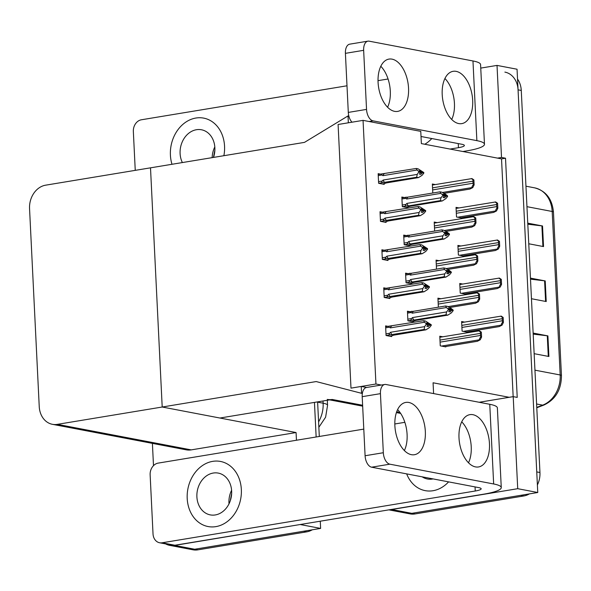 <?xml version="1.0" encoding="UTF-8"?>
<svg xmlns="http://www.w3.org/2000/svg" width="591" height="591" viewBox="0 0 591 591"><rect width="100%" height="100%" fill="white"/><g stroke="black" fill="none" stroke-linecap="round" stroke-linejoin="round"><path stroke-width="0.89" d="M433.595 393.576L433.07 382.783L509.22 397.3L513.21 396.642L517.221 397.403L505.519 158.218L501.515 157.457L497.526 158.115L421.368 143.598L420.77 131.372L363.051 120.365L338.089 124.494L350.988 388.139L375.942 384.01L363.051 120.365M327.266 399.413A20.929 16.976 -79.2 0 0 332.194 399.464L219.918 418.029L162.2 407.022L316.192 381.564L361.581 393.31L361.241 386.44L350.988 388.139L338.089 124.494L348.35 122.795L348.01 115.925L304.491 142.372L45.64 185.175A20.929 16.976 -79.2 0 0 29.55 208.608L39.235 406.586A20.929 16.976 -79.2 0 0 52.414 424.316A20.929 16.976 -79.2 0 0 57.334 424.36L162.2 407.022L150.506 167.837L162.2 407.022L296.076 432.546L296.453 440.243M479.183 402.272L509.22 397.3M513.21 396.642L517.716 488.691L537.758 492.51L411.809 513.335A20.929 16.976 100.8 0 1 406.881 513.284A20.929 16.976 100.8 0 0 411.809 513.335L520.656 495.339L523.862 495.952L415.015 513.948A20.929 16.976 100.8 0 1 410.088 513.897L388.878 509.856M517.716 488.691L391.767 509.516A20.929 16.976 100.8 0 1 389.787 509.708M480.749 68.098L497.016 65.409L517.051 69.228L537.758 492.51M497.016 65.409L501.515 157.457M513.165 396.65L501.53 158.876L497.526 158.115M501.53 158.876L505.519 158.218M435.316 184.569L432.339 184L432.782 193.013M386.019 288.275L383.736 287.839L384.202 297.458L389.816 298.521L389.787 297.975M384.157 250.222L381.875 249.786L382.34 259.397L387.955 260.468L387.925 259.914M382.296 212.162L380.013 211.726L380.478 221.344L386.093 222.415L386.063 221.861M380.434 174.109L378.151 173.673L378.617 183.291L384.231 184.355L384.202 183.801M437.177 222.622L434.2 222.053L434.644 231.066M439.039 260.683L436.062 260.114L436.505 269.119M440.901 298.736L437.924 298.167L438.367 307.18M387.881 326.328L385.598 325.892L386.063 335.511L391.678 336.582L391.648 336.028M442.762 336.789L439.785 336.227L440.258 345.838L445.865 346.91L445.85 346.496M459.015 207.936L456.038 207.367L456.511 216.986L462.118 218.057L462.103 217.643M407.856 273.589L405.566 273.153L406.039 282.764L411.654 283.835L411.624 283.281M405.995 235.528L403.705 235.092L404.178 244.711L409.792 245.782L409.762 245.228M404.133 197.475L401.85 197.039L402.316 206.658L407.93 207.729L407.901 207.175M460.869 245.989L457.899 245.428L458.372 255.039L463.979 256.11L463.965 255.696M462.731 284.049L459.761 283.481L460.234 293.099L465.841 294.17L465.826 293.757M409.718 311.642L407.428 311.206L407.901 320.824L413.515 321.896L413.486 321.341M464.592 322.102L461.623 321.534L462.096 331.152L467.703 332.223L467.68 331.81M375.942 384.01L381.343 385.037M348.01 115.925L348.853 116.087M361.581 393.31L362.357 393.458M361.241 386.44L366.642 387.467M314.456 402.397L316.148 436.985L314.456 402.397M320.27 521.203L320.618 528.413L194.668 549.238A20.929 16.976 100.8 0 1 189.741 549.187A20.929 16.976 100.8 0 0 194.668 549.238L303.523 531.243L306.729 531.848L197.874 549.852A20.929 16.976 100.8 0 1 192.947 549.8L169.698 545.367A20.929 16.976 100.8 0 1 165.643 543.912M153.49 465.656L152.404 443.376M300.575 524.453L174.626 545.419A20.929 16.976 100.8 0 1 169.698 545.367M300.575 524.594L320.618 528.413M52.414 424.316L186.283 449.832A20.929 16.976 -79.2 0 0 191.211 449.884L296.076 432.546M504.884 72.102A20.929 16.976 100.8 0 1 518.063 89.832L536.746 471.906L539.952 472.512A20.929 16.976 100.8 0 1 537.389 484.96M517.531 79.046A20.929 16.976 100.8 0 1 521.269 90.445L539.952 472.512M529.396 493.891A20.929 16.976 100.8 0 1 523.862 495.952M527.763 223.162L542.531 225.976L543.535 246.587L528.768 243.773M533.134 333.073L547.909 335.887L548.913 356.499L534.146 353.677M530.445 278.117L545.22 280.932L546.224 301.543L531.457 298.728M530.496 279.159L544.592 280.836A5.578 0.931 -2.8 0 1 545.22 280.932M533.185 334.114L547.281 335.791A5.578 0.931 -2.8 0 1 547.909 335.887M527.807 224.203L541.903 225.888A5.578 0.931 -2.8 0 1 542.531 225.976M317.611 401.873L319.303 436.468M312.262 529.795A20.929 16.976 100.8 0 1 306.729 531.848M501.227 316.119L503.17 317.441L503.414 322.405L502.069 325.124L501.663 325.05C500.924 324.814 501.242 323.875 502.601 322.25A3.487 1.958 80.6 0 1 502.343 320.758L502.247 318.697A3.487 1.958 80.6 0 1 502.357 317.286C500.873 316.399 500.496 316.008 501.227 316.119L461.674 322.583M466.528 332.002L499.173 326.601L502.069 325.124M503.414 322.405L502.601 322.25M503.17 317.441L502.357 317.286M479.397 330.805L481.34 332.127L481.576 337.092L480.232 339.81L479.833 339.736C479.094 339.5 479.404 338.569 480.764 336.936A3.487 1.958 80.6 0 1 480.505 335.452L480.409 333.39A3.487 1.958 80.6 0 1 480.527 331.972C479.035 331.086 478.658 330.694 479.397 330.805L439.837 337.276M444.698 346.688L477.336 341.288L480.232 339.81M481.576 337.092L480.764 336.936M481.34 332.127L480.527 331.972M499.365 278.065L501.308 279.38L501.552 284.345L500.208 287.071L499.809 286.99C499.063 286.753 499.38 285.822 500.74 284.19A3.487 1.958 80.6 0 1 500.481 282.705L500.385 280.644A3.487 1.958 80.6 0 1 500.496 279.225C499.011 278.339 498.634 277.955 499.365 278.065L459.813 284.53M464.666 293.941L497.312 288.548L500.208 287.071M501.552 284.345L500.74 284.19M501.308 279.38L500.496 279.225M497.504 240.005L499.454 241.327L499.69 246.292L498.346 249.01L497.947 248.937C497.201 248.7 497.519 247.769 498.878 246.137A3.487 1.958 80.6 0 1 498.619 244.652L498.523 242.591A3.487 1.958 80.6 0 1 498.634 241.172C497.149 240.286 496.772 239.894 497.504 240.005L457.951 246.477M462.812 255.888L495.45 250.488L498.346 249.01M499.69 246.292L498.878 246.137M499.454 241.327L498.634 241.172M495.65 201.952L497.592 203.274L497.829 208.239L496.484 210.957L496.085 210.884C495.347 210.647 495.657 209.709 497.016 208.084A3.487 1.958 80.6 0 1 496.758 206.591L496.662 204.53A3.487 1.958 80.6 0 1 496.78 203.119C495.288 202.233 494.911 201.841 495.65 201.952L456.089 208.416M460.95 217.835L493.588 212.435L496.484 210.957M497.829 208.239L497.016 208.084M497.592 203.274L496.78 203.119M477.535 292.752L479.478 294.074L479.715 299.039L478.37 301.757L477.971 301.683C477.233 301.447 477.543 300.509 478.902 298.883A3.487 1.958 80.6 0 1 478.644 297.391L478.547 295.33A3.487 1.958 80.6 0 1 478.666 293.919C477.173 293.033 476.797 292.641 477.535 292.752L437.975 299.216M449.633 307.505L475.474 303.235L478.37 301.757M479.715 299.039L478.902 298.883M479.478 294.074L478.666 293.919M475.674 254.691L477.617 256.014L477.86 260.978L476.509 263.704L476.11 263.623C475.371 263.387 475.681 262.456 477.04 260.823A3.487 1.958 80.6 0 1 476.782 259.338L476.686 257.277A3.487 1.958 80.6 0 1 476.804 255.859C475.312 254.972 474.935 254.588 475.674 254.691L436.114 261.163M447.771 269.452L473.613 265.182L476.509 263.704M477.86 260.978L477.04 260.823M477.617 256.014L476.804 255.859M473.812 216.638L475.755 217.961L475.999 222.925L474.647 225.644L474.248 225.57C473.509 225.334 473.819 224.403 475.186 222.77A3.487 1.958 80.6 0 1 474.928 221.278L474.824 219.224A3.487 1.958 80.6 0 1 474.942 217.806C473.45 216.919 473.073 216.528 473.812 216.638L434.252 223.11M445.91 231.399L471.751 227.121L474.647 225.644M475.999 222.925L475.186 222.77M475.755 217.961L474.942 217.806M471.95 178.585L473.893 179.9L474.137 184.865L472.785 187.591L472.386 187.517C471.648 187.281 471.958 186.342 473.325 184.71A3.487 1.958 80.6 0 1 473.066 183.225L472.963 181.164A3.487 1.958 80.6 0 1 473.081 179.745C471.588 178.859 471.212 178.475 471.95 178.585L432.39 185.049M444.048 193.338L469.889 189.068L472.785 187.591M474.137 184.865L473.325 184.71M473.893 179.9L473.081 179.745M445.562 305.99L413.67 311.265A4.743 2.659 80.6 0 0 412.289 313.178L446.36 307.542L445.562 305.99L447.402 306.337L451.169 308.458L453.157 310.061L452.396 310.334M453.164 310.209L448.532 308.31L449.98 310.016L448.695 311.605L450.298 311.915L451.576 310.179L453.186 310.63L451.384 312.861L447.83 315.129L445.991 314.781L414.099 320.056A4.743 2.659 -99.4 0 1 412.503 317.574L411.543 318.564L407.82 319.177M449.84 310.186L451.561 309.906M453.157 310.061L451.554 309.758M449.581 310.504L451.576 310.179M451.583 310.319L453.186 310.63M449.116 308.783L450.135 308.613M446.36 307.542L448.347 309.145L449.95 309.455M448.347 309.145L448.377 309.714L449.98 310.016M413.67 311.265L407.472 312.011M411.816 311.324C410.516 311.509 410.331 311.908 411.247 312.521L412.289 313.178M411.942 321.593L415.938 320.403L447.83 315.129M414.099 320.056L412.245 320.115C410.93 320.012 410.701 319.495 411.543 318.564M445.991 314.781L446.574 311.937L412.503 317.574M448.377 309.714L446.574 311.937M390.112 336.279L394.049 335.104L425.941 329.83L424.094 329.475L390.348 334.816C389.041 334.713 388.804 334.196 389.646 333.258L385.982 333.863M385.687 327.82L389.351 327.215L390.4 327.872L424.464 322.243L426.451 323.846L424.678 326.638L390.614 332.268L389.646 333.258M427.943 324.887L431.26 324.762L425.505 321.039L423.666 320.684L389.92 326.025C388.619 326.21 388.435 326.609 389.351 327.215M427.227 323.484L428.239 323.314L426.636 323.004L428.083 324.71L426.798 326.306L428.401 326.609L429.687 325.02L431.29 325.323L429.487 327.554L425.941 329.83M424.094 329.475L424.678 326.638M426.48 324.407L428.083 324.71M392.202 334.75A4.743 2.659 -99.4 0 1 390.614 332.268M429.687 325.02L431.29 325.323M385.635 326.705L389.92 326.025M390.4 327.872A4.743 2.659 -99.4 0 1 391.774 325.959M428.054 324.149L426.451 323.846M429.657 324.459L428.239 323.314M424.464 322.243L423.666 320.684M431.26 324.762L430.507 325.035M429.679 324.873L427.685 325.205M431.267 324.902L429.664 324.599M408.544 88.148A26.506 14.856 80.6 0 0 388.989 59.093A26.506 14.856 80.6 0 0 378.077 82.341A26.506 14.856 80.6 0 0 397.632 111.396A26.506 14.856 80.6 0 0 408.544 88.148M387.578 107.23A26.506 14.856 80.6 0 0 390.304 91.162A26.506 14.856 80.6 0 0 380.803 66.273M472.674 100.374A26.506 14.856 80.6 0 0 453.12 71.319A26.506 14.856 80.6 0 0 442.208 94.567A26.506 14.856 80.6 0 0 461.763 123.622A26.506 14.856 80.6 0 0 472.674 100.374M451.709 119.456A26.506 14.856 80.6 0 0 454.435 103.388A26.506 14.856 80.6 0 0 444.934 78.5M223.878 155.706A33.133 26.876 -79.2 0 0 203.688 118.119A33.133 26.876 -79.2 0 0 195.887 118.037A33.133 26.876 -79.2 0 0 171.996 164.283A33.133 26.876 -79.2 0 1 195.887 118.037A33.133 26.876 -79.2 0 1 203.688 118.119A33.133 26.876 -79.2 0 1 223.878 155.706M424.789 144.248A33.133 26.876 -79.2 0 0 431.807 138.545A33.133 26.876 -79.2 0 1 424.789 144.248M135.25 170.356L133.344 131.498A10.461 8.488 -79.2 0 1 141.389 119.781L346.998 85.784M462.901 151.51L466.72 150.882A41.85 6.996 177.2 0 0 484.472 144.248A41.85 6.996 177.2 0 0 476.871 140.643L373.054 120.852L369.065 121.51M476.871 140.643L472.97 60.962L369.153 41.171A10.461 5.866 80.6 0 0 367.957 41.148A10.461 5.866 80.6 0 0 363.65 50.324L345.41 53.345A10.461 5.866 -99.4 0 1 349.717 44.162L367.957 41.148M352 122.197A10.461 5.866 -99.4 0 1 348.298 112.416L366.538 109.401L363.65 50.324M366.538 109.401A10.461 5.866 80.6 0 0 373.054 120.852M348.298 112.416L345.41 53.345M421.021 136.491L461.837 144.27A13.948 2.334 -2.8 0 1 464.371 145.475A13.948 2.334 -2.8 0 1 458.453 147.684L450.069 149.065M388.065 78.995L378.026 80.649M472.97 60.962A41.85 6.996 -2.8 0 1 480.579 64.567L484.472 144.248M425.335 431.474A26.506 14.856 80.6 0 0 405.781 402.419A26.506 14.856 80.6 0 0 394.869 425.668A26.506 14.856 80.6 0 0 414.424 454.723A26.506 14.856 80.6 0 0 425.335 431.474M404.37 450.556A26.506 14.856 80.6 0 0 407.096 434.488A26.506 14.856 80.6 0 0 397.595 409.6M489.466 443.701A26.506 14.856 80.6 0 0 469.911 414.646A26.506 14.856 80.6 0 0 459 437.894A26.506 14.856 80.6 0 0 478.555 466.949A26.506 14.856 80.6 0 0 489.466 443.701M468.5 462.783A26.506 14.856 80.6 0 0 471.226 446.715A26.506 14.856 80.6 0 0 461.726 421.826M215.87 526.625A33.133 26.876 -79.2 0 0 241.291 494.275A33.133 26.876 -79.2 0 0 220.48 461.445A33.133 26.876 -79.2 0 0 212.679 461.364A33.133 26.876 -79.2 0 0 187.258 493.714A33.133 26.876 -79.2 0 0 208.069 526.544A33.133 26.876 -79.2 0 0 215.87 526.625A33.133 26.876 -79.2 0 0 241.291 494.275A33.133 26.876 -79.2 0 0 220.48 461.445A33.133 26.876 -79.2 0 0 212.679 461.364A33.133 26.876 -79.2 0 0 187.258 493.714A33.133 26.876 -79.2 0 0 208.069 526.544A33.133 26.876 -79.2 0 0 215.87 526.625M433.004 490.722A33.133 26.876 -79.2 0 0 448.599 481.872A33.133 26.876 -79.2 0 1 433.004 490.722A33.133 26.876 -79.2 0 1 425.202 490.641A33.133 26.876 -79.2 0 0 433.004 490.722M159.614 542.767A10.461 8.488 -79.2 0 0 162.082 542.789L174.906 545.234A10.461 8.488 100.8 0 1 172.446 545.205L159.614 542.767A10.461 8.488 -79.2 0 1 153.025 533.902L150.136 474.824A10.461 8.488 -79.2 0 1 158.181 463.108L363.79 429.11M174.906 545.234L483.512 494.209A41.85 6.996 177.2 0 0 501.264 487.575A41.85 6.996 177.2 0 0 493.655 483.97L389.846 464.179L371.606 467.193L478.629 487.597A13.948 2.334 -2.8 0 1 481.163 488.801A13.948 2.334 -2.8 0 1 475.245 491.01L162.082 542.789M493.655 483.97L489.762 404.288L385.945 384.497A10.461 5.866 80.6 0 0 384.748 384.475A10.461 5.866 80.6 0 0 380.441 393.65L362.202 396.672A10.461 5.866 -99.4 0 1 366.509 387.489L384.748 384.475M371.606 467.193A10.461 5.866 -99.4 0 1 365.09 455.742L383.33 452.728L380.441 393.65M383.33 452.728A10.461 5.866 80.6 0 0 389.846 464.179M365.09 455.742L362.202 396.672M406.674 473.879A33.133 26.876 -79.2 0 0 425.202 490.641A33.133 26.876 -79.2 0 1 406.674 473.879M404.857 422.321L394.818 423.976M489.762 404.288A41.85 6.996 -2.8 0 1 497.371 407.893L501.264 487.575M443.701 267.93L411.809 273.205A4.743 2.659 80.6 0 0 410.427 275.118L444.498 269.489L443.701 267.93L445.54 268.284L449.308 270.405L451.295 272.008L450.534 272.281M451.302 272.156L446.67 270.257L448.118 271.963L446.833 273.552L448.436 273.855L449.714 272.119L451.325 272.569L449.522 274.8L445.969 277.076L444.129 276.728L412.237 281.996A4.743 2.659 -99.4 0 1 410.642 279.521L409.681 280.511L405.958 281.124M447.978 272.133L449.699 271.845M451.295 272.008L449.692 271.705M447.719 272.451L449.714 272.119M449.721 272.266L451.325 272.569M447.254 270.73L448.273 270.56M444.498 269.489L446.486 271.092L448.089 271.395M446.486 271.092L446.515 271.653L448.118 271.963M411.809 273.205L405.611 273.958M409.955 273.271C408.654 273.456 408.47 273.847 409.386 274.46L410.427 275.118M410.08 283.54L414.077 282.35L445.969 277.076M412.237 281.996L410.383 282.062C409.068 281.959 408.839 281.442 409.681 280.511M444.129 276.728L444.713 273.884L410.642 279.521M446.515 271.653L444.713 273.884M441.839 229.877L409.947 235.152A4.743 2.659 80.6 0 0 408.566 237.065L442.637 231.436L441.839 229.877L443.678 230.231L447.446 232.352L449.433 233.955L448.672 234.221M449.441 234.095L444.809 232.197L446.257 233.903L444.971 235.491L446.574 235.802L447.852 234.066L449.463 234.516L447.66 236.747L444.107 239.023L442.267 238.668L410.376 243.943A4.743 2.659 -99.4 0 1 408.78 241.46L407.82 242.45L404.096 243.064M446.116 234.073L447.838 233.792M449.433 233.955L447.83 233.644M445.858 234.398L447.852 234.066M447.86 234.213L449.463 234.516M445.392 232.669L446.412 232.507M442.637 231.436L444.624 233.039L446.227 233.342M444.624 233.039L444.654 233.6L446.257 233.903M409.947 235.152L403.749 235.905M408.093 235.211C406.793 235.395 406.608 235.794 407.524 236.407L408.566 237.065M408.218 245.479L412.215 244.297L444.107 239.023M410.376 243.943L408.521 244.009C407.214 243.906 406.977 243.389 407.82 242.45M442.267 238.668L442.851 235.831L408.78 241.46M444.654 233.6L442.851 235.831M439.977 191.824L408.085 197.091A4.743 2.659 80.6 0 0 406.704 199.012L440.775 193.375L439.977 191.824L441.817 192.171L445.584 194.291L447.572 195.894L446.811 196.168M447.579 196.042L442.947 194.144L444.395 195.85L443.11 197.438L444.713 197.741L445.991 196.013L447.601 196.463L445.799 198.687L442.245 200.962L440.406 200.615L408.514 205.89A4.743 2.659 -99.4 0 1 406.918 203.407L405.958 204.397L402.235 205.011M444.255 196.02L445.976 195.732M447.572 195.894L445.969 195.591M443.996 196.338L445.991 196.013M445.998 196.153L447.601 196.463M443.531 194.616L444.55 194.446M440.775 193.375L442.762 194.978L444.366 195.289M442.762 194.978L442.792 195.54L444.395 195.85M408.085 197.091L401.887 197.845M406.231 197.158C404.931 197.342 404.746 197.741 405.662 198.354L406.704 199.012M406.364 207.426L410.353 206.237L442.245 200.962M408.514 205.89L406.66 205.949C405.352 205.845 405.116 205.328 405.958 204.397M440.406 200.615L440.989 197.771L406.918 203.407M442.792 195.54L440.989 197.771M388.25 298.226L392.188 297.044L424.079 291.777L422.233 291.422L388.494 296.756C387.179 296.66 386.942 296.135 387.792 295.204L384.12 295.81M383.825 289.767L387.497 289.162L388.538 289.819L422.602 284.182L424.589 285.785L422.816 288.585L388.752 294.215L387.792 295.204M426.081 286.827L429.398 286.709L423.644 282.978L421.804 282.631L388.058 287.965C386.758 288.157 386.573 288.556 387.497 289.162M425.365 285.423L426.377 285.254L424.774 284.951L426.222 286.657L424.936 288.245L426.539 288.556L427.825 286.96L429.428 287.27L427.625 289.501L424.079 291.777M422.233 291.422L422.816 288.585M424.619 286.354L426.222 286.657M390.341 296.697A4.743 2.659 -99.4 0 1 388.752 294.215M427.825 286.96L429.428 287.27M383.773 288.644L388.058 287.965M388.538 289.819A4.743 2.659 -99.4 0 1 389.912 287.906M426.192 286.096L424.589 285.785M427.795 286.399L426.377 285.254M422.602 284.182L421.804 282.631M429.398 286.709L428.645 286.975M427.818 286.82L425.823 287.152M429.406 286.849L427.803 286.546M386.388 260.173L390.326 258.991L422.218 253.716L420.371 253.369L386.632 258.703C385.317 258.599 385.081 258.082 385.93 257.151L382.259 257.757M381.963 251.707L385.635 251.101L386.677 251.766L420.74 246.129L422.728 247.732L420.955 250.525L386.891 256.162L385.93 257.151M424.22 248.774L427.537 248.648L421.782 244.925L419.942 244.571L386.196 249.912C384.896 250.104 384.711 250.495 385.635 251.101M423.503 247.37L424.515 247.201L422.912 246.898L424.36 248.604L423.075 250.192L424.678 250.495L425.963 248.907L427.566 249.21L425.764 251.441L422.218 253.716M420.371 253.369L420.955 250.525M422.757 248.294L424.36 248.604M388.479 258.636A4.743 2.659 -99.4 0 1 386.891 256.162M425.963 248.907L427.566 249.21M381.912 250.591L386.196 249.912M386.677 251.766A4.743 2.659 -99.4 0 1 388.051 249.845M424.331 248.035L422.728 247.732M425.934 248.346L424.515 247.201M420.74 246.129L419.942 244.571M427.537 248.648L426.783 248.922M425.956 248.767L423.961 249.092M427.544 248.796L425.941 248.486M384.527 222.113L388.464 220.938L420.356 215.663L418.509 215.309L384.771 220.65C383.456 220.546 383.219 220.029 384.069 219.091L380.397 219.697M380.102 213.654L383.773 213.048L384.815 213.706L418.879 208.076L420.866 209.679L419.093 212.472L385.029 218.101L384.069 219.091M422.358 210.714L425.675 210.595L419.928 206.872L418.081 206.518L384.335 211.851C383.042 212.043 382.85 212.442 383.773 213.048M421.642 209.31L422.654 209.148L421.051 208.837L422.499 210.544L421.213 212.139L422.816 212.442L424.102 210.854L425.705 211.157L423.902 213.388L420.356 215.663M418.509 215.309L419.093 212.472M420.895 210.241L422.499 210.544M386.617 220.583A4.743 2.659 -99.4 0 1 385.029 218.101M424.102 210.854L425.705 211.157M380.05 212.531L384.335 211.851M384.815 213.706A4.743 2.659 -99.4 0 1 386.189 211.792M422.469 209.982L420.866 209.679M424.072 210.285L422.654 209.148M418.879 208.076L418.081 206.518M425.675 210.595L424.922 210.861M424.094 210.706L422.1 211.039M425.683 210.736L424.079 210.433M382.665 184.06L386.603 182.878L418.494 177.603L416.648 177.256L382.909 182.589C381.594 182.486 381.358 181.969 382.207 181.038L378.543 181.644M378.247 175.601L381.912 174.995L382.953 175.653L417.017 170.016L419.004 171.619L417.231 174.411L383.167 180.048L382.207 181.038M420.497 172.661L423.821 172.535L418.066 168.812L416.219 168.465L382.473 173.798C381.18 173.99 380.988 174.389 381.912 174.995M419.78 171.257L420.792 171.087L419.189 170.784L420.637 172.491L419.351 174.079L420.955 174.389L422.24 172.794L423.843 173.104L422.04 175.335L418.494 177.603M416.648 177.256L417.231 174.411M419.034 172.188L420.637 172.491M384.756 182.53A4.743 2.659 -99.4 0 1 383.167 180.048M422.24 172.794L423.843 173.104M378.188 174.478L382.473 173.798M382.953 175.653A4.743 2.659 -99.4 0 1 384.327 173.739M420.607 171.929L419.004 171.619M422.218 172.232L420.792 171.087M417.017 170.016L416.219 168.465M423.821 172.535L423.06 172.808M422.233 172.653L420.245 172.978M423.821 172.683L422.218 172.38M215.301 514.946A21.276 17.257 -79.2 0 0 231.62 494.172A21.276 17.257 -79.2 0 0 218.256 473.096A21.276 17.257 -79.2 0 0 213.248 473.044A21.276 17.257 -79.2 0 0 196.929 493.817A21.276 17.257 -79.2 0 0 210.293 514.894A21.276 17.257 -79.2 0 0 215.301 514.946M422.173 476.834A21.276 17.257 -79.2 0 0 427.426 478.991A21.276 17.257 -79.2 0 0 432.435 479.042A21.276 17.257 -79.2 0 0 433.107 478.917M213.506 157.42A21.276 17.257 -79.2 0 0 201.465 129.769A21.276 17.257 -79.2 0 0 196.456 129.717A21.276 17.257 -79.2 0 0 182.375 162.569M332.194 399.464L362.623 405.263M396.687 411.757L399.93 412.378M391.767 509.516L415.015 513.948M174.626 545.419L197.874 549.852M57.334 424.36L191.211 449.884M526.95 206.673L552.186 211.482A6.974 1.167 -2.8 0 1 553.457 212.088L561.45 375.58A6.974 1.167 177.2 0 0 560.179 374.975L552.186 211.482A27.903 22.628 -79.2 0 0 534.611 187.849C545.899 190.841 552.179 198.923 553.457 212.088M561.45 375.58C561.361 389.757 555.488 399.59 543.838 405.071A6.974 3.649 -110.9 0 1 542.671 405.153A27.903 22.628 -79.2 0 0 560.179 374.975L534.951 370.165M536.768 407.406L542.671 405.153L536.606 404M521.269 90.445L518.063 89.832M545.596 301.425L544.592 280.836M542.907 246.469L541.903 225.888M548.285 356.373L547.281 335.791M327.311 400.27L327.562 405.308A24.416 4.078 177.2 0 0 323.122 403.202L323.011 400.979M318.586 421.863A27.903 22.628 -79.2 0 0 323.122 403.202L317.618 402.153M463.322 331.388L501.663 325.05M461.911 327.444L502.343 320.758M461.807 325.382L502.247 318.697M441.492 346.075L479.833 339.736M440.073 342.137L480.505 335.452M439.977 340.076L480.409 333.39M461.46 293.335L499.809 286.99M460.049 289.391L500.481 282.705M459.946 287.329L500.385 280.644M459.599 255.275L497.947 248.937M458.188 251.338L498.619 244.652M458.091 249.276L498.523 242.591M457.744 217.222L496.085 210.884M456.326 213.277L496.758 206.591M456.23 211.216L496.662 204.53M448.03 306.633L477.971 301.683M438.212 304.077L478.644 297.391M438.116 302.016L478.547 295.33M446.168 268.573L476.11 263.623M436.35 266.024L476.782 259.338M436.254 263.963L476.686 257.277M444.306 230.52L474.248 225.57M434.488 227.963L474.928 221.278M434.392 225.902L474.824 219.224M442.445 192.467L472.386 187.517M432.627 189.91L473.066 183.225M432.531 187.849L472.963 181.164M407.524 313.134L411.247 312.521M412.245 320.115L407.938 320.832M390.348 334.816L386.1 335.518M458.453 147.684L458.254 143.583M475.245 491.01L475.046 486.91M405.662 275.081L409.386 274.46M410.383 282.062L406.076 282.771M403.801 237.021L407.524 236.407M408.521 244.009L404.214 244.718M401.939 198.968L405.662 198.354M406.66 205.949L402.353 206.665M388.494 296.756L384.239 297.465M386.632 258.703L382.377 259.405M384.771 220.65L380.515 221.352M382.909 182.589L378.654 183.291M229.013 503.835A21.276 17.257 100.8 0 1 231.598 490.271M212.147 157.642A21.276 17.257 100.8 0 1 214.806 146.945M329.697 399.878L362.667 406.157M396.406 412.592L400.639 413.397M543.838 405.071L536.791 407.76M534.611 187.849L525.953 186.195M318.852 427.286L325.604 417.202L327.562 405.308M230.224 500.946L231.665 493.404M213.447 157.428L214.873 150.077"/></g></svg>
